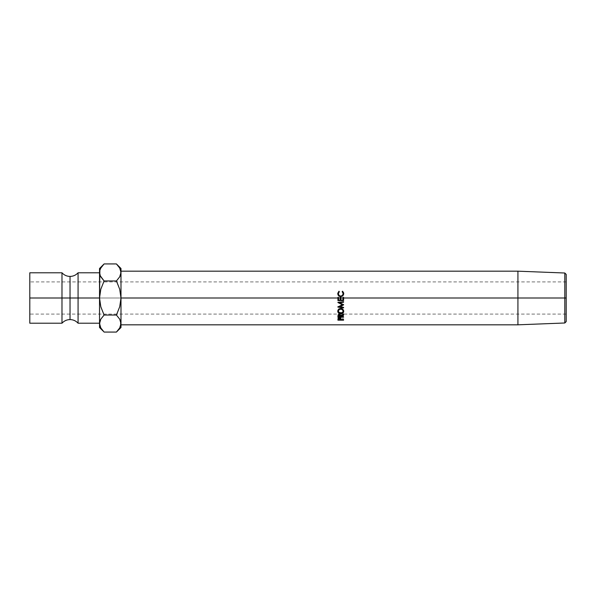 <?xml version="1.0" encoding="UTF-8"?>
<svg xmlns="http://www.w3.org/2000/svg" width="596" height="596" viewBox="0 0 596 596"><rect width="100%" height="100%" fill="white"/><g stroke="black" fill="none" stroke-linecap="round" stroke-linejoin="round"><path stroke-width="0.45" stroke-dasharray="2.98 2.23" d="M116.466 332.024L119.707 327.949L120.988 323.546L120.988 327.502L120.988 298L566.2 298L29.8 298L29.8 301.136L29.8 294.864L29.8 323.211L29.8 298L566.2 298L566.2 281.908L566.2 321.602L566.2 274.398L566.2 298L29.8 298L29.8 314.092L29.8 298L61.984 298L61.984 272.789L61.984 298L70.03 298L70.03 276.425L70.03 298L61.984 298L61.984 323.211L61.984 298L29.8 298L566.2 298L564.807 298L564.807 273.005L564.807 298L517.924 298L517.924 271.18L517.924 298L120.988 298L120.988 268.498L120.988 324.82L120.988 271.18L120.988 298L119.714 289.231L116.645 280.746M70.03 319.575L70.03 298L70.03 319.575M337.917 298L337.917 300.578L337.917 298M338.498 299.967L338.498 297.382L338.498 299.967L340.249 299.967L338.498 299.967M340.249 298L340.249 300.071L340.249 298M340.83 299.967L340.83 297.382L340.83 299.967L343.013 299.967L340.83 299.967M343.013 298L343.013 300.071L343.013 298M343.594 300.451L343.594 297.382L343.594 300.451M29.8 298L29.8 272.789L29.8 298M78.076 323.211L78.076 298L70.03 298L78.076 298L78.076 272.789L78.076 298L99.532 298L78.076 298L78.076 323.211M104.099 280.969L116.421 280.969L104.099 280.969L100.799 276.827L104.099 280.969L100.813 289.224L99.867 293.56L99.532 327.502L99.532 268.498L99.532 323.211L99.532 272.789L99.532 323.211L99.532 298L100.806 306.769L103.875 315.254M29.8 294.864L29.8 282.221L29.8 294.864M29.8 301.136L29.8 314.092L29.8 301.136M100.813 327.949L103.242 331.182M99.875 325.796L100.381 327.107M99.532 323.546L100.799 327.927L104.099 332.069M100.813 268.051L99.867 270.212L100.813 268.051L104.054 263.976M120.66 270.249L120.653 274.689L120.66 270.249L119.721 268.073L116.421 263.931M119.692 268.021L117.278 264.818M120.645 270.204L120.139 268.893M116.421 315.031L104.099 315.031L116.421 315.031L119.721 319.173L116.421 315.031L119.707 306.776L120.988 298L120.988 323.546L119.707 327.949M104.099 315.031L100.806 306.769L99.532 298L100.813 289.224L103.637 281.908L29.8 281.908M566.2 314.092L566.2 301.136L566.2 314.092L116.883 314.092L119.707 306.776L120.988 298L119.714 289.231L116.421 280.969M120.988 298L120.988 324.82L120.988 298M517.924 298L517.924 324.82L517.924 298M564.807 298L564.807 322.995L564.807 298M340.972 319.873L340.48 317.258L338.521 317.199L337.917 318.443L337.917 320.164L337.999 317.69L337.999 318.726L337.999 317.69L339.437 317.02L339.437 318.018L339.437 317.02L340.882 317.713L340.972 319.642M343.594 320.164L343.594 318.785L340.972 318.785L343.594 318.785L343.594 319.873M343.594 319.061L340.942 319.061L343.594 319.061M340.405 319.061L338.498 319.061L340.405 319.061M340.376 317.914L340.39 318.785L338.498 318.785L338.975 317.415L340.376 317.914M339.444 317.333L339.444 318.353L339.444 317.333L338.498 318.785L340.39 318.785L339.444 317.333M340.39 319.873L340.39 318.785L340.39 319.873M338.498 319.873L338.498 318.785L338.498 319.873M337.798 310.993L337.768 310.68C337.917 309.13 338.915 308.281 340.756 308.117L340.756 308.654L340.756 308.117C342.573 308.274 343.572 309.115 343.743 310.643L343.713 310.978M338.655 312.371L340.778 313.027L342.886 312.349L340.778 313.027L340.778 313.824L340.778 313.027L338.684 312.401M343.691 311.127L342.871 308.87L340.756 308.117L338.625 308.877L337.828 311.157M341.255 312.602L339.057 312.073L338.357 310.665C338.483 311.879 339.295 312.535 340.778 312.639C342.253 312.527 343.043 311.872 343.154 310.665L342.476 312.058L341.255 312.602M339.035 309.19L340.756 308.564L342.484 309.19M340.778 313.407L340.778 312.639L340.778 313.407M342.26 309.011L340.756 308.564L340.756 309.115L340.756 308.564L339.325 308.966M337.917 316.416L337.992 314.584L337.992 315.463L337.992 314.584L339.437 313.749L339.437 314.576L339.437 313.749L340.972 315.202L340.972 316.111L340.972 315.202L343.594 313.69L343.594 314.517L343.594 313.69L340.972 315.202L340.219 313.898L338.506 313.973L337.917 316.416M343.594 315.008L343.594 313.69L343.594 314.159L340.972 315.642L340.972 316.573L340.972 315.642L343.594 314.159L343.594 315.008M343.594 317.221L343.594 315.925L340.972 315.925L340.972 316.863L340.972 315.642L343.594 315.925L343.594 316.863M343.594 316.26L340.972 316.26L343.594 316.26M340.398 316.26L338.498 316.26L340.398 316.26M337.917 316.26L337.917 317.221L337.917 316.26M340.398 315.209L339.437 314.122L338.498 315.187L338.498 316.863L338.498 315.925L340.39 315.925L340.39 316.863L340.398 315.209L340.39 315.925L340.398 315.209L340.39 315.925L338.506 315.925L338.632 314.494L339.683 314.152L340.376 314.837M339.437 314.122L339.437 314.971L339.437 314.122M343.594 304.891L343.594 304.437L339.511 302.537L343.594 304.437L343.594 304.891M343.594 302.239L343.594 301.546L337.917 302.254L343.594 301.546L343.594 302.239M337.917 307.074L337.917 306.62L342.573 304.496L337.917 306.62L337.917 307.074M337.917 307.141L337.917 306.62L337.917 307.141M343.594 307.841L343.594 307.35L341.806 307.141L343.594 307.35L343.594 306.895L343.594 307.841M338.573 306.761L337.917 306.687L338.573 306.761M339.496 306.411L343.594 306.895L339.496 306.411M339.303 291.63L338.357 293.865L339.303 291.63M343.154 293.835L342.208 291.63L343.154 293.835M343.736 293.731L342.745 296.041L340.726 296.719C338.886 296.547 337.902 295.586 337.768 293.835L337.776 293.716M338.96 291.541L339.303 291.951L338.96 291.541M338.461 294.588L338.357 293.865M337.798 293.403L338.603 295.869L341.27 296.681L343.512 295.042L343.445 292.547M338.506 291.913L337.865 293.083M116.883 314.092L29.8 314.092M566.2 281.908L103.637 281.908"/><path stroke-width="0.89" d="M61.984 298L61.984 272.789C64.144 275.151 66.826 276.365 70.03 276.425L70.03 298L61.984 298L70.03 298L70.03 319.575L70.03 298L78.076 298L78.076 323.211C75.916 320.849 73.233 319.635 70.03 319.575C66.826 319.635 64.144 320.849 61.984 323.211L61.984 272.789L29.8 272.789L29.8 298L61.984 298L29.8 298L29.8 323.211L61.984 323.211L61.984 298M564.807 298L566.2 298L566.2 274.398L566.2 321.602L566.2 298L564.807 298L564.807 273.005L564.807 298L517.924 298L564.807 298L564.807 322.995L564.807 298M337.917 300.451L343.594 300.451L337.917 300.451M338.498 298L337.917 298L337.917 297.382L338.498 297.382L338.498 298L340.83 298L340.249 298L340.249 297.382L340.83 297.382L340.83 298L343.594 298L343.013 298L343.013 297.382L343.594 297.382L343.594 298L517.924 298L517.924 271.18L517.924 298L343.594 298L343.594 300.578L337.917 300.578L337.917 298L120.988 298L337.917 298L337.917 300.578L343.594 300.578L343.594 297.382L343.013 297.382L343.013 298L340.83 298L340.83 300.071L343.013 300.071L343.013 298L343.013 300.071L340.83 300.071L340.83 297.382L340.249 297.382L340.249 298L338.498 298L338.498 300.071L340.249 300.071L340.249 298L340.249 300.071L338.498 300.071L338.498 297.382L337.917 297.382L337.917 298L338.498 298M343.594 297.411L343.013 297.411L343.594 297.411M340.83 297.411L340.249 297.411L340.83 297.411M338.96 291.198L339.303 291.63L338.357 293.649L339.035 295.415L340.763 296.145L342.499 295.392L343.154 293.619L342.208 291.63L342.551 291.198L343.668 292.919L343.512 294.886L341.27 296.614L338.603 295.758L337.79 293.254L338.96 291.198L337.768 293.619C337.895 295.467 338.886 296.473 340.726 296.652L342.745 295.936L343.743 293.612L342.551 291.198L342.208 291.63L343.154 293.619C343.087 295.154 342.29 295.996 340.763 296.145C339.266 295.988 338.461 295.154 338.357 293.649L339.303 291.63L338.96 291.198M99.532 272.789L78.076 272.789C75.916 275.151 73.233 276.365 70.03 276.425L70.03 298L78.076 298L78.076 272.789L78.076 298L99.532 298L99.532 327.502L99.86 321.348L100.799 319.173L104.099 315.031L100.806 319.165L104.099 315.031L100.813 306.776L99.532 298L78.076 298L78.076 323.211L99.532 323.211M99.867 270.212L99.532 298L100.806 289.231L104.099 280.969L100.813 276.849L99.867 274.689L99.532 268.498L99.532 323.546L100.799 319.173L104.099 315.031L116.421 315.031L119.707 319.151L120.653 321.311L120.988 327.502L120.988 298L120.988 323.546L119.721 327.927L116.421 332.069L119.707 327.949M29.8 272.789L29.8 323.211M99.532 323.427L100.813 327.949L99.867 325.788M100.799 327.927L104.099 332.069L116.421 332.069L104.099 332.069L100.769 327.867M103.242 331.182L99.532 327.502M100.381 327.107L100.739 327.815M100.344 275.941L99.532 272.454L99.86 270.249L100.799 268.073L104.099 263.931L116.421 263.931L119.707 268.051L120.988 272.454L120.988 298L120.988 268.498L120.66 274.652L119.721 276.827L116.421 280.969L119.707 276.849L116.421 280.969L119.707 289.224L120.988 298L119.714 306.769L116.421 315.031L119.707 319.151L120.988 323.546L120.653 321.326L120.66 325.751L119.721 327.927L116.421 332.069L120.988 327.502M104.076 280.947L116.421 280.969L119.707 289.224L120.988 298L119.714 306.769L116.421 315.031L104.099 315.031L100.813 306.776L99.532 298L100.806 289.231L104.099 280.969L100.27 275.777M120.139 268.893L119.692 268.021M117.278 264.818L119.707 268.051L120.988 272.454L119.721 276.827L116.421 280.969L104.099 280.969L103.637 281.908M99.86 270.249L100.799 268.073L104.099 263.931L100.813 268.051M120.988 268.498L116.421 263.931L104.099 263.931L99.532 268.498M116.421 315.031L116.883 314.092M120.988 324.82L517.924 324.82L517.924 298L517.924 324.82L564.807 322.995L566.2 321.602M337.917 302.552L342.573 304.839L337.917 302.328L343.594 301.74L343.594 302.239L339.511 302.537L343.594 304.891L339.496 306.858L343.594 307.365L343.594 307.841L337.917 307.141L342.573 304.839L337.917 302.485L343.594 301.74L343.594 302.239L339.511 302.775L343.594 304.891L339.496 306.411L339.496 306.858L343.594 304.891M337.917 317.221L338.506 314.815L340.13 314.695L340.972 316.111L343.594 314.517L343.594 315.008L340.972 316.573L343.594 317.221L337.917 317.221L343.594 317.221L340.972 316.863L343.594 314.517L340.972 316.111L339.437 314.576L337.992 315.463L337.917 317.221M340.458 308.661L342.871 309.443L343.691 310.799L343.527 312.297L341.366 313.779L338.655 313.131L337.828 311.85L338.625 309.451L340.458 308.661M337.917 320.164L338.193 318.435L339.437 318.018L340.659 318.42L340.972 319.873L343.594 319.873L337.917 320.164L343.594 320.164L340.972 319.873L340.882 318.756L339.437 318.018L337.999 318.726L337.917 320.164M340.942 319.061L340.405 319.061L340.942 319.061M338.498 319.061L337.939 319.061L338.498 319.061M339.444 317.333L339.444 318.353L340.405 319.285L340.405 318.219L340.39 319.873L338.498 319.873L340.39 319.873L339.444 317.333M338.498 318.197L338.498 319.873L339.444 318.353L338.498 319.262L338.498 318.197M343.743 311.313C343.572 309.704 342.581 308.817 340.756 308.654C338.908 308.817 337.917 309.719 337.768 311.35C337.939 312.9 338.945 313.727 340.778 313.824C342.596 313.697 343.587 312.863 343.743 311.313M343.713 310.978L342.871 312.356L343.728 310.889M340.778 313.027L340.778 313.824L340.778 313.027M337.768 310.68L338.684 312.401L337.798 310.993M341.694 308.721L342.983 309.875L343.154 311.328C343.058 312.609 342.26 313.302 340.778 313.407C339.288 313.295 338.476 312.602 338.357 311.328C338.454 310.017 339.251 309.279 340.756 309.115C342.238 309.242 343.043 309.98 343.154 311.328L342.26 309.011M339.325 308.966L338.357 310.665L339.69 308.773M340.756 308.564L340.756 309.115L340.756 308.564M338.357 310.665L338.357 311.328L338.357 310.665M340.972 315.642L340.972 316.573L340.972 315.642M340.972 316.26L340.398 316.26L340.972 316.26M338.498 316.26L337.917 316.26L338.498 316.26M339.437 314.122L340.398 316.111L340.398 315.209L340.39 316.863L338.498 316.863L340.39 316.863L339.437 314.122M338.498 315.187L338.498 316.863L339.437 314.971L338.498 316.096L338.498 315.187M343.594 302.03L339.511 302.537L343.594 302.03M337.917 302.328L342.573 304.496L337.917 307.141L337.917 306.687M337.917 307.141L343.594 307.841L343.594 307.365L339.496 306.858L339.496 306.411L343.594 304.549M341.806 307.141L338.573 306.761L341.806 307.141M337.917 297.411L338.498 297.411L337.917 297.411M338.357 293.865L338.357 293.865C338.461 295.303 339.258 296.093 340.763 296.242L340.763 296.242C342.275 296.085 343.072 295.288 343.154 293.835L342.499 295.527L340.763 296.242L339.027 295.541L338.357 293.865M342.208 291.951L342.551 291.198L343.743 293.828L343.065 291.988L342.551 291.541L342.208 291.951M337.768 293.835L338.96 291.541L339.303 291.951L338.96 291.541L338.506 291.913L337.768 293.835M343.668 293.172L343.445 292.547M338.528 310.509L338.535 312.133L339.966 313.302L341.709 313.258L343.117 311.738L342.983 310.501L341.694 309.287L339.69 309.339L338.528 310.509M120.988 271.18L517.924 271.18L564.807 273.005L566.2 274.398M340.405 319.285L340.405 318.219M340.398 316.111L340.398 315.202"/></g></svg>
